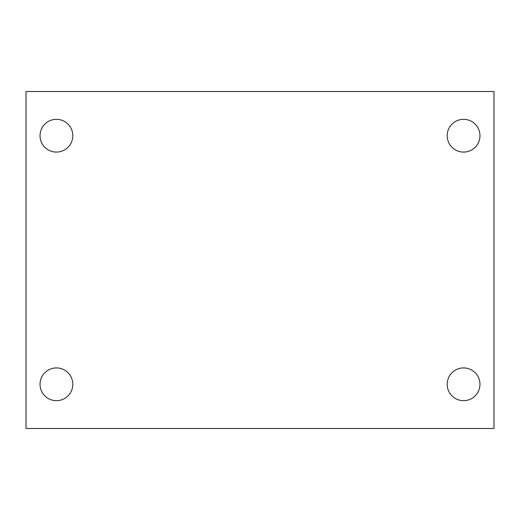 <?xml version="1.0" encoding="UTF-8"?>
<svg xmlns="http://www.w3.org/2000/svg" width="520" height="520" viewBox="0 0 520 520"><rect width="100%" height="100%" fill="white"/><g stroke="black" fill="none" stroke-linecap="round" stroke-linejoin="round"><path stroke-width="0.78" d="M26 91.52L494 91.52L494 428.48L26 428.48L26 91.52M56.42 367.919A16.38 16.38 0 0 1 72.8 384.3A16.38 16.38 0 0 1 56.42 400.679A16.38 16.38 0 0 1 40.04 384.3A16.38 16.38 0 0 1 56.42 367.919M463.58 367.919A16.38 16.38 0 0 1 479.96 384.3A16.38 16.38 0 0 1 463.58 400.679A16.38 16.38 0 0 1 447.2 384.3A16.38 16.38 0 0 1 463.58 367.919M463.58 119.32A16.38 16.38 0 0 1 479.96 135.701A16.38 16.38 0 0 1 463.58 152.081A16.38 16.38 0 0 1 447.2 135.701A16.38 16.38 0 0 1 463.58 119.32M56.42 119.32A16.38 16.38 0 0 1 72.8 135.701A16.38 16.38 0 0 1 56.42 152.081A16.38 16.38 0 0 1 40.04 135.701A16.38 16.38 0 0 1 56.42 119.32"/></g></svg>
